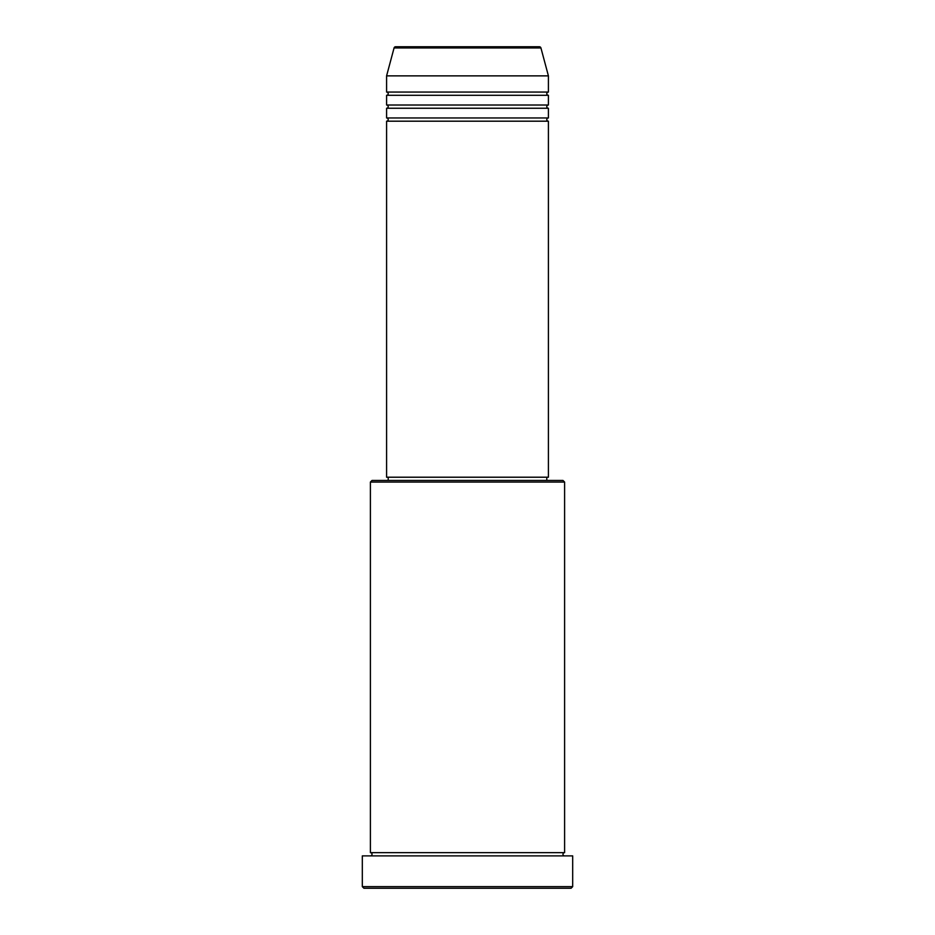<?xml version="1.0" encoding="UTF-8"?>
<svg xmlns="http://www.w3.org/2000/svg" width="935" height="935" viewBox="0 0 935 935"><rect width="100%" height="100%" fill="white"/><g stroke="black" fill="none" stroke-linecap="round" stroke-linejoin="round"><path stroke-width="0.7" stroke-dasharray="4.67 3.51" d="M386.587 121.188L548.413 121.188M386.587 117.95L548.413 117.95M386.587 108.25L548.413 108.25M386.587 105.012L548.413 105.012M386.587 95.3L548.413 95.3M386.587 92.062L548.413 92.062M370.4 855.887L564.6 855.887L370.4 855.887M370.4 852.65L564.6 852.65M546.8 477.212L388.2 477.212L546.8 477.212M546.8 480.45L388.2 480.45L546.8 480.45M386.587 75.875L548.413 75.875M363.925 888.25L571.075 888.25M362.312 855.887L572.688 855.887M572.688 886.637L362.312 886.637M370.4 482.063L564.6 482.063M562.975 480.45L372.025 480.45M386.587 477.212L548.413 477.212M394.067 47.954L540.933 47.954"/><path stroke-width="1.4" d="M539.366 46.75L395.634 46.75L539.366 46.75A1.613 1.613 0 0 1 540.933 47.954L548.413 75.875L386.587 75.875L386.587 92.062A1.613 1.613 0 0 1 388.2 93.675A1.613 1.613 0 0 1 386.587 95.3L386.587 105.012A1.613 1.613 0 0 1 388.2 106.625A1.613 1.613 0 0 1 386.587 108.25L386.587 117.95A1.613 1.613 0 0 1 388.2 119.575A1.613 1.613 0 0 1 386.587 121.188L386.587 477.212L548.413 477.212L548.413 121.188L386.587 121.188M395.634 46.75A1.613 1.613 0 0 0 394.067 47.954L386.587 75.875M548.413 75.875L548.413 92.062A1.613 1.613 0 0 0 546.8 93.675A1.613 1.613 0 0 0 548.413 95.3L548.413 105.012A1.613 1.613 0 0 0 546.8 106.625A1.613 1.613 0 0 0 548.413 108.25L548.413 117.95A1.613 1.613 0 0 0 546.8 119.575A1.613 1.613 0 0 0 548.413 121.188M370.4 482.063L372.025 480.45L562.975 480.45L564.6 482.063L370.4 482.063L370.4 852.65A1.613 1.613 0 0 1 372.025 854.263A1.613 1.613 0 0 1 370.4 855.887M571.075 888.25L363.925 888.25L362.312 886.637L572.688 886.637L571.075 888.25M564.6 482.063L564.6 852.65A1.613 1.613 0 0 0 562.975 854.263A1.613 1.613 0 0 0 564.6 855.887M548.413 108.25L386.587 108.25M548.413 117.95L386.587 117.95M388.2 477.212L388.2 480.45M546.8 477.212L546.8 480.45M564.6 852.65L370.4 852.65M572.688 886.637L572.688 855.887L362.312 855.887L362.312 886.637M548.413 92.062L386.587 92.062M548.413 95.3L386.587 95.3M548.413 105.012L386.587 105.012M540.933 47.954L394.067 47.954"/></g></svg>
